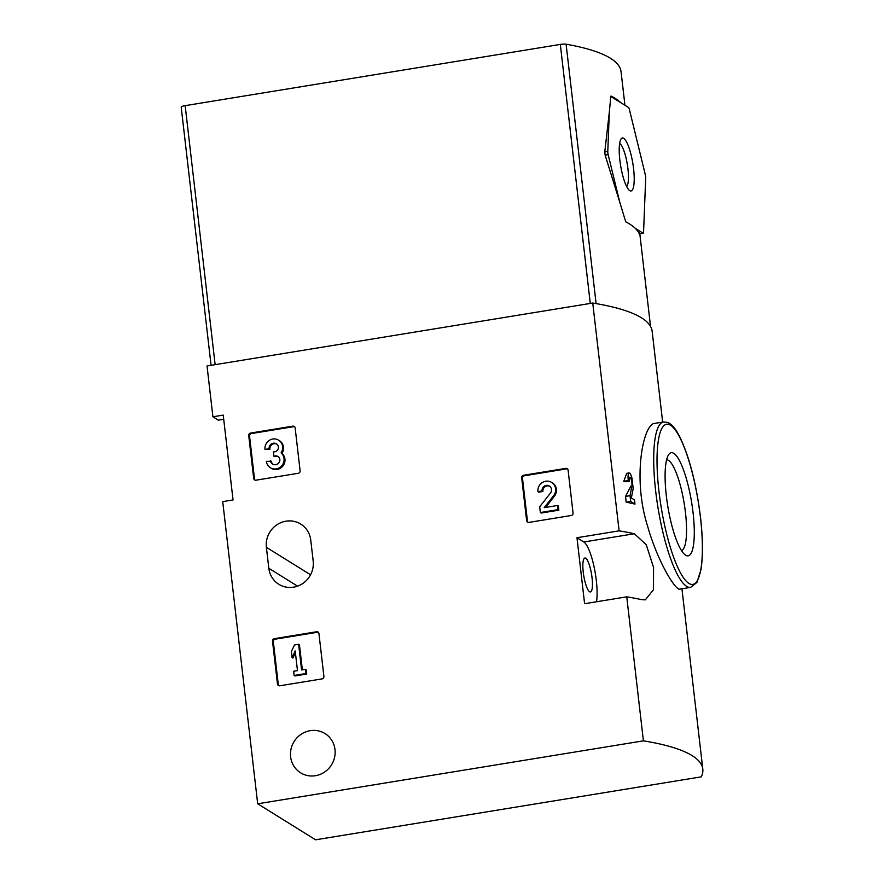 <?xml version="1.0" encoding="UTF-8"?>
<svg xmlns="http://www.w3.org/2000/svg" width="884" height="884" viewBox="0 0 884 884"><rect width="100%" height="100%" fill="white"/><g stroke="black" fill="none" stroke-linecap="round" stroke-linejoin="round"><path stroke-width="1.33" d="M315.588 839.8L701.299 776.848A322.351 62.046 173.4 0 0 702.802 769.091A322.351 62.046 173.4 0 0 643.408 740.847L626.745 596.833L584.6 603.706L576.976 537.726L619.109 530.842L592.744 303.035L207.033 365.987L212.911 416.784L223.232 415.104L233.044 499.946L222.724 501.626L257.686 803.799L315.588 839.8M654.801 423.381C643.143 423.613 632.303 478.133 647.519 525.925C658.028 562.931 675.818 590.545 679.674 589.153L690.614 587.374A83.814 19.36 -99.3 0 1 658.005 507.77A83.814 19.36 -99.3 0 1 663.619 421.944L654.801 423.381M695.62 707.189L688.382 644.569M662.657 422.099L652.149 331.279A322.351 62.046 173.4 0 0 592.744 303.035M619.109 530.842A322.351 62.046 -6.6 0 1 634.38 533.737L646.281 544.798L653.574 567.517L653.464 589.75L645.353 599.838L642.016 599.728A322.351 62.046 173.4 0 0 626.745 596.833M634.988 504.112L634.502 499.924L631.364 497.979L632.999 489.493A9.183 2.122 80.7 0 0 633.154 488.244L631.983 478.178A9.183 2.122 80.7 0 0 629.154 472.94A9.183 2.122 80.7 0 0 628.281 480.542L623.784 481.283A322.351 62.046 -6.6 0 1 626.115 481.758L629.375 481.228A4.895 1.127 80.7 0 1 629.839 477.172A4.895 1.127 80.7 0 1 631.485 480.487A4.895 1.127 80.7 0 1 631.894 486.001L630.038 495.67L625.529 496.41L626.192 502.178A322.351 62.046 -6.6 0 1 634.988 504.112L630.701 501.438L626.192 502.178M631.894 486.001L630.856 486.167L625.529 496.41M629.154 472.94L626.734 473.327L623.784 481.283M523.494 475.272A2.144 2.044 121.9 0 0 521.671 477.703L526.632 520.643A2.144 2.044 121.9 0 0 528.941 522.4L571.241 515.505A2.144 2.044 121.9 0 0 573.064 513.063L568.103 470.122A2.144 2.044 121.9 0 0 565.793 468.365L523.494 475.272L524.311 475.78A2.144 2.044 -58.1 0 0 522.488 478.211L527.461 521.162A2.144 2.044 -58.1 0 0 528.013 522.333M274.327 638.668A2.144 2.044 121.9 0 0 272.504 641.099L277.477 684.039A2.144 2.044 121.9 0 0 279.775 685.796L322.085 678.89A2.144 2.044 121.9 0 0 323.909 676.459L318.936 633.519A2.144 2.044 121.9 0 0 316.627 631.762L274.327 638.668L275.145 639.176A2.144 2.044 -58.1 0 0 273.333 641.607L278.294 684.548A2.144 2.044 -58.1 0 0 278.847 685.73M250.537 433.061A2.144 2.044 121.9 0 0 248.713 435.492L253.686 478.432A2.144 2.044 121.9 0 0 255.995 480.189L298.295 473.283A2.144 2.044 121.9 0 0 300.118 470.852L295.146 427.911A2.144 2.044 121.9 0 0 292.836 426.154L250.537 433.061L251.365 433.569A2.144 2.044 -58.1 0 0 249.542 436L254.504 478.94A2.144 2.044 -58.1 0 0 255.056 480.123M310.207 730.67A23.106 22.034 121.9 0 1 325.003 733.565A23.106 22.034 121.9 0 1 331.522 764.826A23.106 22.034 121.9 0 1 300.604 772.804A23.106 22.034 121.9 0 1 291.057 748.925A23.106 22.034 121.9 0 1 310.207 730.67M268.813 568.279A23.106 22.034 121.9 0 0 278.791 584.269A23.106 22.034 121.9 0 0 302.759 583.506A23.106 22.034 121.9 0 0 313.179 561.031L310.748 540.091A23.106 22.034 121.9 0 0 300.77 524.09A23.106 22.034 121.9 0 0 276.803 524.853A23.106 22.034 121.9 0 0 266.382 547.329L268.813 568.279L297.565 586.147M643.408 740.847L257.686 803.799M223.718 419.281L218.337 420.154L212.911 416.784M693.045 512.532A52.266 12.078 -99.3 0 1 685.045 554.798A52.266 12.078 -99.3 0 1 667.774 506.178A52.266 12.078 -99.3 0 1 668.691 454.586A52.266 12.078 -99.3 0 1 693.045 512.532M666.624 459.757A46.023 10.63 -99.3 0 1 685.454 512.521A46.023 10.63 -99.3 0 1 681.442 550.555M583.252 572.246A17.194 3.967 80.7 0 0 590.413 591.949A17.194 3.967 80.7 0 0 591.573 574.346A17.194 3.967 80.7 0 0 584.876 558.014A17.194 3.967 80.7 0 0 583.252 572.246M596.512 601.761A33.846 7.823 80.7 0 0 594.114 567.031A33.846 7.823 80.7 0 0 583.827 541.991L576.976 537.726M630.038 495.67L630.701 501.438M628.281 480.542L629.375 481.228M294.593 426.729A2.144 2.044 -58.1 0 0 293.665 426.663L251.365 433.569M281.079 452.884A9.183 8.763 121.9 0 1 270.349 467.724L271.167 468.244A9.183 8.763 -58.1 0 0 281.908 453.393A9.183 8.763 -58.1 0 0 279.488 440.696L278.67 440.188A9.183 8.763 121.9 0 1 281.079 452.884L281.908 453.393M270.349 467.724A9.183 8.763 121.9 0 1 266.371 461.371L271.311 461.205A4.895 4.674 -58.1 0 0 273.034 464.321M276.803 444.099A4.895 4.674 -58.1 0 0 269.929 449.271L264.99 449.426L269.112 448.752A4.895 4.674 121.9 0 1 277.609 444.939A4.287 4.088 121.9 0 1 274.769 451.79L273.377 452.011L273.863 456.188L275.255 455.967A4.287 4.088 121.9 0 1 279.543 461.647A4.895 4.674 121.9 0 1 270.493 460.697M278.405 456.785A4.287 4.088 -58.1 0 0 276.084 456.476L273.863 456.188M269.112 448.752L269.929 449.271M264.99 449.426A9.183 8.763 121.9 0 1 278.67 440.188M318.384 632.336A2.144 2.044 -58.1 0 0 317.455 632.27L275.145 639.176M298.626 644.303L294.505 644.977L291.377 651.563L292.074 657.541L295.201 650.944L297.477 670.647L293.654 671.265L294.14 675.453L305.908 673.531L305.422 669.354L301.599 669.973L298.626 644.303L299.455 644.812L302.35 669.851M305.422 669.354L306.24 669.862L306.726 674.039L305.908 673.531M294.14 675.453L294.969 675.962L306.726 674.039M292.074 657.541L292.891 658.05L295.411 652.746M567.55 468.94A2.144 2.044 -58.1 0 0 566.611 468.874L524.311 475.78M545.605 507.427L554.423 496.2A9.183 8.763 -58.1 0 0 552.445 482.907L551.616 482.399A9.183 8.763 121.9 0 1 553.605 495.692L554.423 496.2M549.749 486.322A4.895 4.674 -58.1 0 0 542.886 491.482L538.765 492.156L537.947 491.637L542.058 490.974A4.895 4.674 121.9 0 1 549.351 486.034A4.895 4.674 121.9 0 1 550.412 493.128L539.693 506.764L540.367 512.532L558.003 509.659L557.528 505.482L544.201 507.648L553.605 495.692M557.528 505.482L558.345 505.991L558.832 510.167L558.003 509.659M540.367 512.532L541.185 513.052L558.832 510.167M542.058 490.974L542.886 491.482M537.947 491.637A9.183 8.763 121.9 0 1 551.616 482.399M619.75 202.127L605.12 155.098L604.766 151.96L609.33 112.113L607.783 151.462A3.227 0.74 80.7 0 0 608.148 154.612L619.75 202.127L625.728 221.818A322.351 62.046 -6.6 0 1 635.242 228.315L643.044 233.166A3.227 0.74 80.7 0 0 643.198 233.21A3.227 0.74 80.7 0 0 643.574 232.039L645.696 177.949A3.227 0.74 80.7 0 0 645.331 174.811L629.397 109.494A3.227 0.74 80.7 0 0 628.502 107.472L620.701 102.621A322.351 62.046 173.4 0 0 611.187 96.124L610.999 96.091M610.844 96.179L609.33 112.113M639.265 232.746L639.22 233.785A322.351 62.046 173.4 0 0 635.242 228.315M624.944 105.262L621.054 71.692A322.351 62.046 173.4 0 0 566.103 44.2A5.37 1.039 173.4 0 0 560.312 44.421L185.165 105.649A5.37 1.039 173.4 0 0 181.198 107.119L211.077 365.324M620.701 102.621L610.7 96.411M633.574 168.711A26.863 6.21 -99.3 0 1 629.463 190.436A26.863 6.21 -99.3 0 1 620.59 165.441A26.863 6.21 -99.3 0 1 621.054 138.932A26.863 6.21 -99.3 0 1 633.574 168.711M619.629 143.462A22.21 5.127 -99.3 0 1 627.916 168.7A22.21 5.127 -99.3 0 1 626.668 186.59M700.415 517.118A81.118 18.741 -99.3 0 1 677.255 566.279A81.118 18.741 -99.3 0 1 661.409 429.315A81.118 18.741 -99.3 0 1 700.415 517.118M583.827 541.991L634.38 533.737M266.382 547.329L310.56 574.788M292.836 426.154L293.665 426.663M248.713 435.492L249.542 436M253.686 478.432L254.504 478.94M275.255 455.967L276.084 456.476M316.627 631.762L317.455 632.27M272.504 641.099L273.333 641.607M277.477 684.039L278.294 684.548M565.793 468.365L566.611 468.874M521.671 477.703L522.488 478.211M526.632 520.643L527.461 521.162M596.114 303.599L566.103 44.2M215.132 364.672L185.165 105.649M590.28 303.444L560.312 44.421M605.12 155.098L608.148 154.612M604.766 151.96L607.783 151.462M639.22 233.785L643.044 233.166M702.802 769.091L695.642 707.178M688.393 644.569L681.94 588.788M690.614 587.374L696.923 582.434L700.913 569.959C703.089 556.522 702.946 538.953 700.504 517.228C696.139 482.598 688.967 455.304 679 435.337C675.409 428.475 671.663 424.187 667.763 422.464L663.619 421.944M650.536 326.439L639.806 233.763M639.287 233.84L643.198 233.21"/></g></svg>
